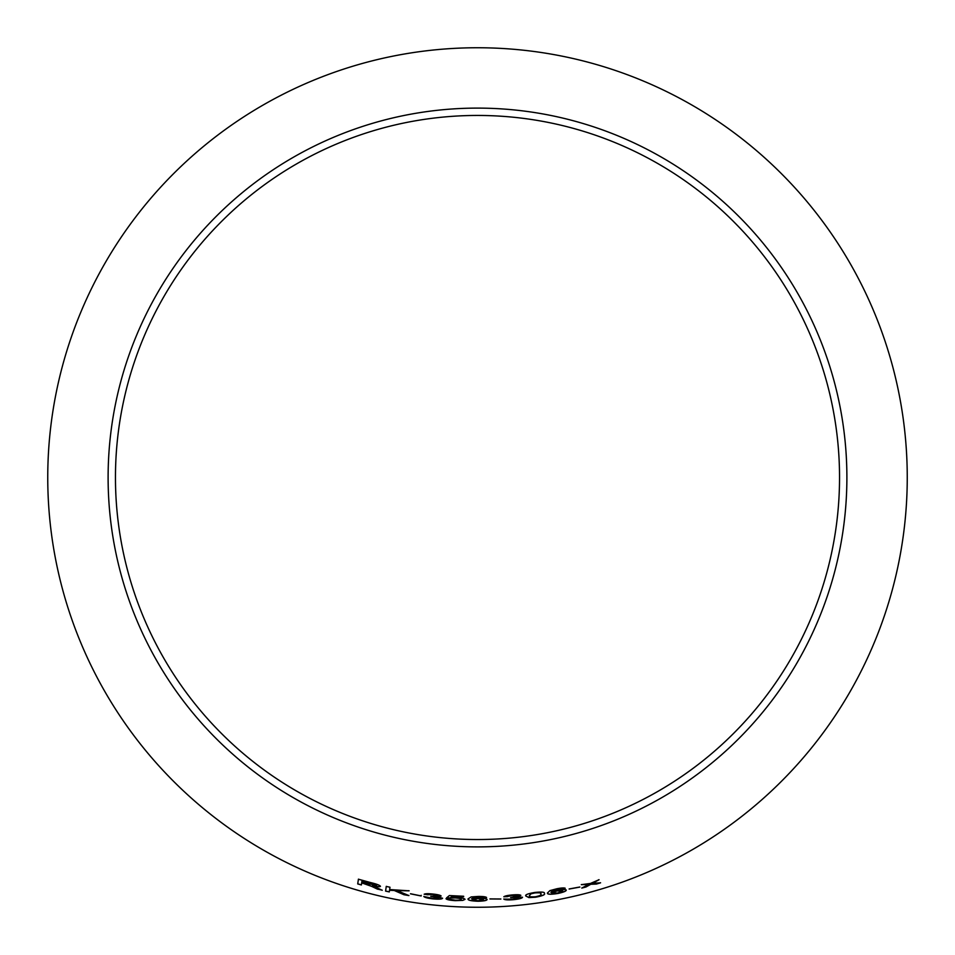 <?xml version="1.0" encoding="UTF-8"?>
<svg xmlns="http://www.w3.org/2000/svg" width="955" height="955" viewBox="0 0 955 955"><rect width="100%" height="100%" fill="white"/><g stroke="black" fill="none" stroke-linecap="round" stroke-linejoin="round"><path stroke-width="1.43" d="M477.5 47.75A429.75 429.75 0 0 1 849.675 692.375A429.75 429.75 0 0 1 105.325 692.375A429.75 429.75 0 0 1 477.5 47.75M477.5 108.106A369.394 369.394 0 0 1 797.401 662.197A369.394 369.394 0 0 1 157.599 662.197A369.394 369.394 0 0 1 477.5 108.106M600.576 882.826L592.613 883.279L599.036 879.722L590.453 883.447L581.332 884.664L588.626 884.426L581.786 888.078L585.928 887.004L590.823 884.27L596.421 884.067L600.576 882.826M579.864 887.088L569.132 889.045L579.864 887.088M566.267 890.096C565.766 889.296 562.853 889.38 557.505 890.347L550.832 892.245L553.888 889.976L565.169 888.257C564.19 887.708 561.409 887.887 556.825 888.771L549.877 890.621L547.442 893.068C547.215 894.477 550.713 894.608 557.935 893.474C563.534 892.233 566.315 891.099 566.267 890.096M547.418 892.949L547.43 892.985C547.203 894.381 550.701 894.525 557.911 893.391C563.51 892.149 566.291 891.015 566.243 890.012M525.835 896.029L528.927 897.593L535.48 897.234C542.44 895.933 545.424 894.68 544.41 893.462C545.054 892.054 541.855 891.719 534.812 892.459C527.829 893.653 524.832 894.847 525.835 896.029M512.298 894.942C507.535 895.372 504.718 895.981 503.846 896.805L512.441 895.408L517.228 895.718L510.603 897.605L518.804 897.724L513.05 899.24L503.81 899.085C504.801 899.885 507.893 900.099 513.098 899.717C518.863 899.144 522.003 898.345 522.516 897.318L517.037 896.709L520.833 895.372C520.069 894.68 517.228 894.537 512.298 894.942M500.85 899.061L489.927 898.977L500.85 899.061M487.098 899.514C486.847 898.631 484.018 898.166 478.598 898.094L471.615 898.691L475.22 897.043L486.561 897.497C485.773 896.781 483.063 896.423 478.395 896.423L471.173 896.924L468.117 898.858C467.496 900.183 470.839 900.971 478.121 901.245C483.863 901.09 486.859 900.517 487.098 899.514M450.676 897.473L452.204 896.291L463.653 896.256L449.375 895.563L446.642 897.807L455.153 897.951C459.104 898.189 461.158 898.631 461.301 899.288C461.253 899.968 459.236 900.267 455.249 900.171L446.021 898.762C446.892 899.694 449.972 900.326 455.249 900.649L462.781 900.398L465.025 899.359C464.667 898.44 461.695 897.807 456.084 897.485L450.676 897.473L452.204 896.291M432.746 894.011C427.995 893.534 425.142 893.617 424.175 894.274L432.83 894.501L437.521 895.706L430.741 896.327L438.846 897.975L432.949 898.404L423.841 896.518C424.7 897.485 427.745 898.285 432.937 898.882C438.703 899.395 441.914 899.192 442.571 898.285L437.211 896.65L441.126 896.041C440.47 895.205 437.677 894.537 432.746 894.011M421.143 895.993L410.507 893.832L421.143 895.993L421.239 895.336M408.907 895.587L396.934 890.585L409.086 890.824L389.64 889.547L389.986 887.231L386.274 886.419L385.569 891.111L389.294 891.91L389.533 890.287L394.26 890.49L403.965 894.74L408.907 895.587M374.026 887.302L382.227 890.275L372.39 885.691C377.153 886.789 379.839 887.004 380.448 886.336C379.815 885.249 376.568 883.996 370.707 882.599L358.423 879.209L357.719 883.924L361.384 884.963L361.694 882.874L367.973 884.616L377.571 889.189M477.5 115.448A362.052 362.052 0 0 1 791.038 658.52A362.052 362.052 0 0 1 163.962 658.52A362.052 362.052 0 0 1 477.5 115.448M361.694 882.874L374.038 887.219M377.583 889.105L382.251 890.191M380.46 886.252C379.863 886.92 377.177 886.706 372.414 885.607L372.39 885.691M358.447 879.125L357.719 883.924M357.743 883.841L361.408 884.879M361.993 880.773L376.652 885.345L361.766 882.336L361.993 880.773L376.628 885.428M389.533 890.287L394.272 890.406L403.989 894.656L408.931 895.504M409.098 890.74L396.934 890.585M386.286 886.336L385.569 891.111M385.593 891.027L389.318 891.827M410.519 893.749L421.155 895.909M424.187 894.178L427.685 894.787M427.685 894.704L432.83 894.501M432.842 894.417L437.521 895.706M430.753 896.232L433.224 896.518M433.236 896.435L438.846 897.975M423.853 896.435C424.712 897.402 427.745 898.189 432.949 898.798L432.937 898.882M432.949 898.798C438.715 899.3 441.926 899.109 442.583 898.201M441.138 895.957L437.211 896.65M452.204 896.208L463.653 896.733M446.642 897.724L449.936 898.106M449.948 898.022L455.153 897.951M455.165 897.855C459.116 898.094 461.158 898.548 461.301 899.204L461.301 899.288M446.033 898.679C446.904 899.61 449.972 900.243 455.26 900.565L455.249 900.649M455.26 900.565L462.781 900.398M462.781 900.314L465.037 899.276M468.117 898.774C467.508 900.099 470.839 900.887 478.121 901.162C483.863 901.007 486.859 900.434 487.098 899.431M475.22 897.043L471.615 898.691M475.22 896.96L478.192 896.9M478.192 896.817L481.714 897.127M481.714 897.043L483.051 897.605M483.051 897.521L486.561 897.413M472.176 899.598L477.894 898.524L483.493 899.538L478.049 900.768L472.176 899.598L477.894 898.607L483.493 899.622M489.927 898.894L500.85 898.977M503.846 896.721L507.38 896.661M507.38 896.578L512.441 895.408M512.441 895.324L517.228 895.718M510.603 897.521L513.086 897.33M513.074 897.246L518.804 897.724M503.81 899.001C504.789 899.801 507.893 900.016 513.098 899.634L513.098 899.717M513.098 899.634C518.851 899.061 521.991 898.261 522.516 897.234M520.821 895.289L517.037 896.709M525.835 895.945L528.927 897.593M528.915 897.509L535.48 897.234M535.469 897.151C542.428 895.85 545.412 894.596 544.398 893.379M529.44 895.599L531.016 893.701L534.824 892.853C539.599 892.495 541.604 892.853 540.817 893.94L540.828 894.023C541.867 894.859 540.064 895.766 535.409 896.769C530.658 897.067 528.664 896.685 529.44 895.599L531.028 893.796L534.836 892.937C539.611 892.579 541.616 892.937 540.828 894.023M553.888 889.976L550.832 892.245M553.876 889.893L556.753 889.272M556.741 889.189L560.299 888.818M560.287 888.735L561.743 889.021M561.731 888.938L565.145 888.174M551.644 893.021L556.944 890.896L562.734 890.8L557.732 893.021L551.644 893.021L556.956 890.979L562.746 890.884M569.12 888.962L579.84 887.004M581.774 887.995L585.904 886.92L590.799 884.187L596.398 883.984L600.552 882.742M599.012 879.639L592.613 883.279M581.308 884.581L588.626 884.426"/></g></svg>
